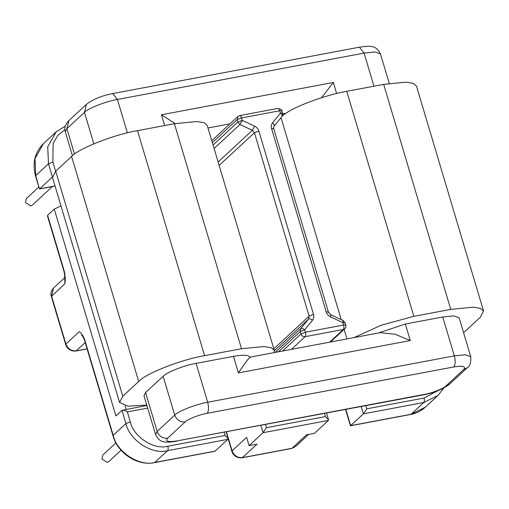<?xml version="1.0" encoding="UTF-8"?>
<svg xmlns="http://www.w3.org/2000/svg" width="509" height="509" viewBox="0 0 509 509"><rect width="100%" height="100%" fill="white"/><g stroke="black" fill="none" stroke-linecap="round" stroke-linejoin="round"><path stroke-width="0.76" d="M38.837 187.026L26.417 198.535L25.45 202.537L30.661 205.922L32.442 205.038L52.395 186.542M115.931 442.881L102.869 454.995L101.902 458.991L107.113 462.382L108.894 461.491L121.053 450.223M249.092 445.629L246.63 437.358L232.091 450.834C234.089 455.727 237.563 457.985 242.513 457.61L291.975 448.308L306.507 434.839L314.467 433.344L328.394 420.428L263.019 432.72L249.092 445.629L257.051 444.134L242.182 457.788C236.195 458.539 232.435 454.104 231.875 451.248L232.091 450.834L226.448 431.906M55.048 186.039L39.473 188.973L35.547 175.993C32.143 163.154 34.79 152.356 43.481 143.595L35.013 158.585L35.757 175.58L48.476 163.79L52.421 177.024L39.708 188.814L55.017 185.938M147.667 408.084L127.352 411.902C124.762 410.343 122.968 409.809 121.969 410.318L115.912 415.929L54.259 209.11L47.598 215.288L64.21 271.004C65.286 275.604 65.521 279.835 64.904 283.717L64.789 279.925M87.064 348.805L76.312 350.822C71.355 351.204 67.882 348.939 65.884 344.046L65.674 344.459L51.364 296.48C50.436 293.54 51.154 290.734 53.515 288.069L51.581 296.066L65.884 344.046L79.207 331.696C81.37 333.001 83.215 335.736 84.748 339.917L84.539 340.33L112.985 435.755C117.649 453.322 137.824 466.365 154.558 462.624L214.862 451.286L228.013 439.305L228.14 438.586L225.054 435.469L224.125 432.345M345.859 409.459L350.682 425.639L411.087 414.275L423.806 402.485L363.401 413.849L350.453 425.791L345.541 409.516M125.157 405.788L126.238 409.401M54.259 209.11L60.965 205.897M330.475 342.01L344.771 328.757L343.346 329.469L305.158 336.646C303.173 336.799 301.786 335.895 300.991 333.936L300.272 331.531L304.662 329.807C302.976 328.477 301.678 328.082 300.781 328.61L308.607 319.028L309.116 316.114L254.443 132.715L252.343 130.285L239.936 124.508L242.227 120.359L254.634 126.137C256.721 127.174 258.12 128.79 258.839 130.991L313.512 314.39C314.117 316.617 313.773 318.558 312.494 320.231L304.662 329.807L305.381 332.218L343.575 325.035L342.856 322.63C343.429 320.874 343.384 320.237 342.722 320.721M344.828 323.151C345.356 322.515 344.695 322.337 342.856 322.63L330.449 316.852C328.362 315.815 326.956 314.199 326.244 311.998L271.571 128.599C270.966 126.372 271.303 124.431 272.589 122.758L280.414 113.183C281.954 114.652 282.438 115.797 281.878 116.625L274.122 126.124C273.568 127.6 273.448 128.465 273.753 128.707L328.426 312.106L330.735 314.759L343.142 320.536L345.045 322.738L345.757 325.149C346.145 326.492 345.815 327.694 344.771 328.757M146.904 405.514L121.969 410.318L125.914 423.552L113.202 435.341C116.656 451.979 139.587 466.887 154.889 462.452L215.294 451.095M265.494 424.563L266.43 427.687L263.019 432.72L260.85 425.441M266.43 427.687L325.436 416.597L328.515 419.709L328.394 420.428M361.231 406.564L363.401 413.849L366.811 408.816L424.029 398.057L437.829 390.708M47.598 215.288L47.471 216.007L63.994 271.418L64.7 275.089L64.764 280.434M64.21 271.004L63.994 271.418M39.473 188.973L35.757 175.58L35.547 175.993M83.037 336.939L81.962 335.514M378.365 333.007L405.349 324.023L442.747 316.992L453.901 315.885L459.143 317.82L470.736 356.701L465.493 354.773L454.34 355.874L442.747 316.992M145.58 392.56L157.173 431.441L155.557 434.546L143.964 395.665L145.58 392.56L163.141 376.278C166.57 372.308 184.691 365.214 196.092 363.369L233.491 356.338C244.085 354.512 249.569 354.977 249.938 357.719C249.416 357.133 245.573 362.192 238.422 372.881L233.491 356.338M354.13 337.562L381.037 325.27L413.836 316.331L450.751 309.389L473.071 307.181L480.388 308.352L483.55 311.037L416.47 86.021L413.302 83.336L405.985 82.165L383.671 84.373L346.756 91.315C326.714 94.731 296.677 105.586 285.803 113.342L282.431 115.772M249.779 357.184L380.261 332.651L395.149 334.273L410.279 340.566L238.422 372.881M175.134 123.585L161.474 114.773L333.338 82.458L321.529 97.715M146.764 405.049L128.02 406.176L119.558 402.441L122.784 396.225L138.677 381.495C145.529 373.561 181.777 359.367 204.58 355.676L241.501 348.735L264.101 346.54L271.252 347.742L274.294 350.383L274.122 352.61M274.294 350.383L207.214 125.367L204.173 122.726L197.015 121.524L174.415 123.719L137.5 130.654C114.69 134.344 78.45 148.545 71.591 156.473L55.704 171.209L52.478 177.425L119.558 402.441M483.55 311.037L480.324 317.253L463.591 332.74M84.748 339.917L113.202 435.341L112.985 435.755M51.364 296.48L64.904 283.717L64.828 279.034M325.436 416.597L324.5 413.473M365.876 405.692L366.811 408.816M228.013 439.305L167.607 450.662L154.558 462.624M281.878 116.625L274.122 126.124M214.098 148.463L239.936 124.508L237.83 122.084L237.111 119.672L212.355 142.622M282.387 113.704C282.915 113.068 282.26 112.89 280.414 113.183L279.695 110.771L241.508 117.954L237.111 119.672L237.888 116.478L211.776 140.681M239.313 115.766C240.102 115.301 240.833 116.027 241.508 117.954L242.227 120.359L237.83 122.084L213.074 145.033M254.634 126.137L252.343 130.285L218.132 161.996M258.839 130.991L254.443 132.715L219.156 165.425M313.512 314.39L309.116 316.114L273.829 348.83M312.494 320.231C310.802 318.901 309.51 318.5 308.607 319.028L274.376 350.765M278.404 351.802L300.272 331.531L300.781 328.61L275.089 352.425M291.46 349.346L305.158 336.646C305.826 335.762 305.903 334.286 305.381 332.218L300.991 333.936L282.565 351.019M345.547 325.563C346.075 324.92 345.414 324.748 343.575 325.035C344.09 327.102 344.014 328.579 343.346 329.469L329.654 342.169M64.91 129.63L57.816 135.369L53.101 143.583L52.872 162.066L55.621 171.285M127.352 411.902L130.31 421.834C133.422 436.805 154.055 450.223 167.83 446.228L225.054 435.469M167.83 446.228C168.352 448.295 168.275 449.771 167.607 450.662C152.299 455.097 129.375 440.19 125.914 423.552L130.31 421.834M52.872 162.066L48.476 163.79L47.725 146.796L56.2 131.806L43.481 143.595M350.453 425.791L410.757 414.453L425.327 407.187L438.045 395.398L423.806 402.485C424.474 401.601 424.551 400.125 424.029 398.057M295.532 446.539L291.644 448.486L295.532 446.539L308.575 434.451M65.674 344.459C66.227 347.316 69.987 351.751 75.975 351L85.207 342.576M277.5 108.589C278.296 108.118 279.027 108.85 279.695 110.771C281.541 110.485 282.196 110.657 281.668 111.299M330.449 316.852C331.022 315.096 330.977 314.467 330.316 314.95M274.052 126.207C274.612 125.379 274.122 124.234 272.589 122.758M326.244 311.998C328.082 311.705 328.744 311.883 328.216 312.52M273.543 129.121C274.071 128.484 273.409 128.306 271.571 128.599M405.349 324.023L410.279 340.566M196.092 363.369L207.685 402.25L454.34 355.874C455.631 361.04 455.447 364.737 453.774 366.951L207.125 413.327C199.522 414.561 187.439 419.289 185.155 421.936L167.595 438.217C164.954 441.411 168.237 442.283 177.45 440.839L424.099 394.462C431.702 393.234 443.784 388.501 446.069 385.854L463.629 369.579C466.269 366.378 462.986 365.507 453.774 366.951M333.338 82.458L336.627 93.497M373.943 86.199L364.075 53.089L117.42 99.465L127.371 132.843M164.687 125.545L161.474 114.773M285.803 113.342L282.73 113.921M229.934 123.846L207.99 127.975M380.471 53.916L375.228 51.988L364.075 53.089L359.405 47.184C370.495 45.715 376.049 44.97 380.471 53.916L389.264 83.419M167.595 438.217C162.638 438.593 159.164 436.334 157.173 431.441L174.733 415.159L163.141 376.278M93.834 143.805L84.469 112.374L66.908 128.656L74.492 154.112M66.908 128.656L65.292 131.767C64.096 128.147 65.279 124.444 68.836 120.658L66.908 128.656M185.155 421.936C180.199 422.311 176.725 420.052 174.733 415.159C178.156 411.196 196.283 404.095 207.685 402.25C208.983 407.416 208.792 411.113 207.125 413.327M117.42 99.465C106.018 101.31 87.898 108.411 84.469 112.374L86.396 104.383C92.791 99.37 101.577 95.762 112.756 93.561L117.42 99.465M470.736 356.701C471.029 362.732 469.845 366.435 467.192 367.803L463.629 369.579M467.192 367.803L449.632 384.085L446.069 385.854M449.632 384.085C443.237 389.099 434.457 392.7 423.272 394.901L424.099 394.462M423.272 394.901L177.45 440.839M174.415 123.719L241.501 348.735M55.704 171.209L122.784 396.225M71.591 156.473L138.677 381.495M137.5 130.654L204.58 355.676M281.019 117.694L341.221 319.639M344.122 329.368L346.966 338.911M346.756 91.315L413.836 316.331M383.671 84.373L450.751 309.389M53.515 288.069L64.847 277.564M237.888 116.478L239.644 115.594L277.831 108.411C281.051 109.117 282.4 109.944 281.884 110.879L282.603 113.291C283.017 114.232 282.8 115.314 281.948 116.548M65.305 126.105L56.2 131.806M226.161 431.963L228.14 438.586M328.515 419.709L326.543 413.085M438.045 395.398L443.753 388.043M228.185 438.86L231.875 451.248M291.644 448.486L242.182 457.788M75.975 351L87.096 348.907M81.695 335.215C82.63 336.004 83.578 337.709 84.539 340.33M410.757 414.453C416.343 413.384 421.197 410.96 425.327 407.187M72.437 155.729L65.292 131.767M155.557 434.546C160.023 443.555 165.489 442.703 176.623 441.278M68.836 120.658L86.396 104.383M112.756 93.561L359.405 47.184"/></g></svg>
